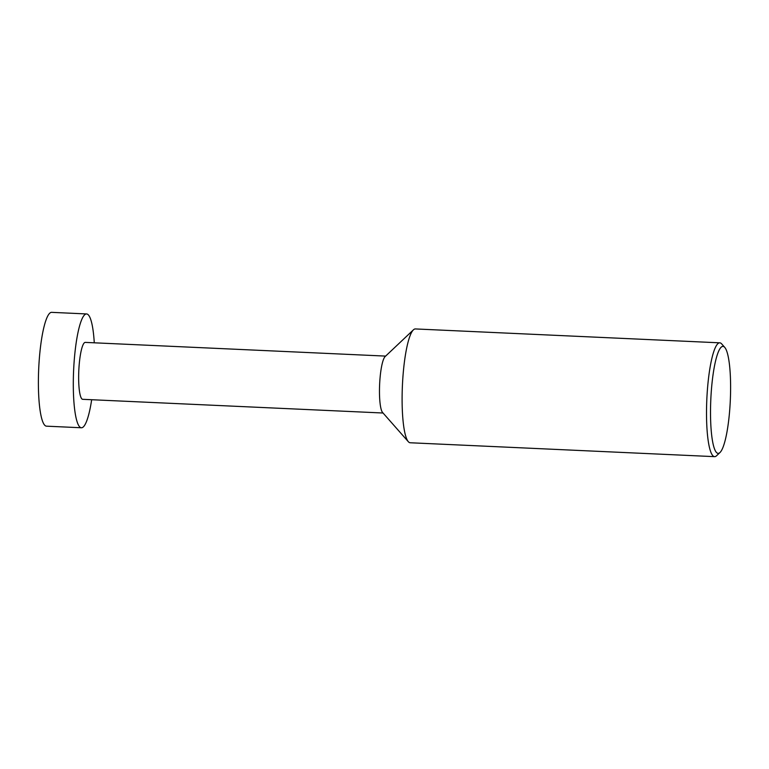 <?xml version="1.0" encoding="UTF-8"?>
<svg xmlns="http://www.w3.org/2000/svg" width="769" height="769" viewBox="0 0 769 769"><rect width="100%" height="100%" fill="white"/><g stroke="black" fill="none" stroke-linecap="round" stroke-linejoin="round"><path stroke-width="1.15" d="M91.674 399.717A56.973 10.382 -87.4 0 1 81.399 427.766A56.973 10.382 -87.4 0 1 73.363 378.012A56.973 10.382 -87.4 0 1 86.589 313.944A56.973 10.382 -87.4 0 1 94.27 342.811M86.589 313.944L51.667 312.349A56.973 10.382 92.6 0 0 38.45 376.416A56.973 10.382 92.6 0 0 46.476 426.17L81.399 427.766M719.967 452.537L716.573 455.748A56.973 10.382 -87.4 0 1 714.612 456.651L410.204 442.761A56.973 10.382 -87.4 0 1 408.32 441.685L382.587 412.492A28.482 5.191 -87.4 0 1 379.502 388.153A28.482 5.191 -87.4 0 1 385.134 356.566L413.424 329.843A56.973 10.382 -87.4 0 1 415.395 328.94L719.803 342.83A56.973 10.382 -87.4 0 1 721.678 343.897L724.763 347.405A53.551 9.757 92.6 0 0 710.575 406.618A53.551 9.757 92.6 0 0 719.967 452.537A53.551 9.757 92.6 0 0 730.55 393.161A53.551 9.757 92.6 0 0 724.763 347.405M383.039 413.011L82.696 399.313A28.482 5.191 -87.4 0 1 78.678 374.436A28.482 5.191 -87.4 0 1 85.292 342.397L385.634 356.095M408.32 441.685A56.973 10.382 -87.4 0 1 402.168 393.007A56.973 10.382 -87.4 0 1 413.424 329.843M714.612 456.651A56.973 10.382 -87.4 0 1 706.576 406.897A56.973 10.382 -87.4 0 1 719.803 342.83"/></g></svg>
